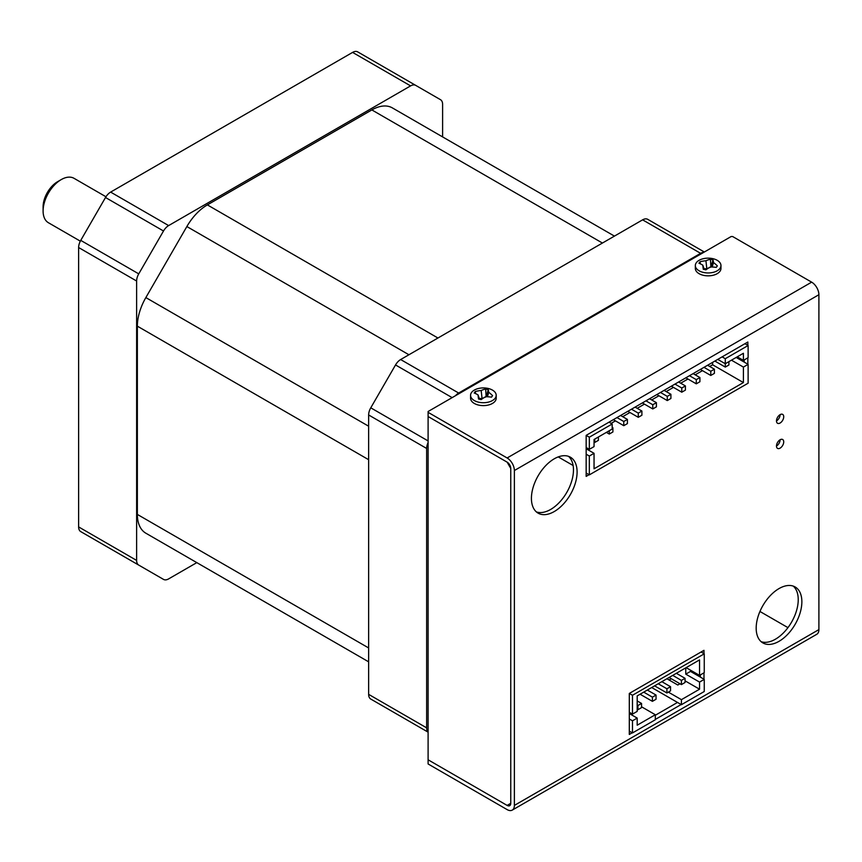 <?xml version="1.0" encoding="UTF-8"?>
<svg xmlns="http://www.w3.org/2000/svg" width="862" height="862" viewBox="0 0 862 862"><rect width="100%" height="100%" fill="white"/><g stroke="black" fill="none" stroke-linecap="round" stroke-linejoin="round"><path stroke-width="1.29" d="M787.954 627.633L759.939 611.47M510.757 468.432L507.125 462.151L428.102 416.529L507.125 462.151A5.129 2.963 -120 0 1 510.757 468.432L510.757 803.319L510.757 468.432M818.9 629.594A10.258 5.915 60 0 1 816.777 634.292L512.254 810.108A10.258 5.915 -120 0 1 507.125 809.601L428.102 763.969L428.102 759.788L507.125 805.41L428.102 759.788L428.102 412.338L507.125 457.97A10.258 5.915 -120 0 1 514.377 470.523L514.377 805.41L818.9 629.594L818.9 294.718L514.377 470.523M507.125 805.41L510.757 803.319L507.125 805.41A5.129 2.963 -120 0 0 509.69 805.668A5.129 2.963 -120 0 0 510.757 803.319M776.479 420.925A5.129 2.963 120 0 0 777.535 423.274A5.129 2.963 120 0 0 781.489 421.906A5.129 2.963 120 0 0 783.72 416.745A5.129 2.963 120 0 0 782.664 414.396A5.129 2.963 120 0 0 778.709 415.764A5.129 2.963 120 0 0 776.479 420.925A5.129 2.963 120 0 0 780.099 414.644L780.099 414.644M776.479 446.042A5.129 2.963 120 0 0 777.535 448.391A5.129 2.963 120 0 0 781.489 447.022A5.129 2.963 120 0 0 783.72 441.861A5.129 2.963 120 0 0 782.664 439.512A5.129 2.963 120 0 0 778.709 440.881A5.129 2.963 120 0 0 776.479 446.042A5.129 2.963 120 0 0 780.099 439.76L780.099 439.76M756.179 628.129A32.303 18.652 120 0 0 762.87 642.923A32.303 18.652 120 0 0 787.76 634.27A32.303 18.652 120 0 0 801.865 601.762A32.303 18.652 120 0 0 795.173 586.979A32.303 18.652 120 0 0 770.283 595.631A32.303 18.652 120 0 0 756.179 628.129M761.168 641.694A32.303 18.652 120 0 0 785.314 630.887A32.303 18.652 120 0 0 798.234 599.672A32.303 18.652 120 0 0 793.255 586.106M531.423 498.365A32.303 18.652 120 0 0 538.103 513.149A32.303 18.652 120 0 0 562.994 504.496A32.303 18.652 120 0 0 577.098 471.988A32.303 18.652 120 0 0 570.407 457.205A32.303 18.652 120 0 0 545.517 465.857A32.303 18.652 120 0 0 531.423 498.365M536.401 511.931A32.303 18.652 120 0 0 560.548 501.124A32.303 18.652 120 0 0 573.467 469.898A32.303 18.652 120 0 0 568.489 456.332M703.985 679.202L703.985 672.823M703.985 653.665L703.985 650.325L629.303 693.436L629.303 734.456L632.202 732.786M655.314 719.436L681.142 704.534M747.85 345.36L747.85 342.02L586.16 435.364L586.16 476.384L589.058 474.714M747.85 357.827L747.85 364.206M677.51 702.433L655.314 715.255M700.353 674.924L700.353 677.112M744.218 359.917L744.218 362.105M512.254 810.108A10.258 5.915 -120 0 0 514.377 805.41M428.102 412.338L428.102 411.508L731.17 236.522L732.625 236.522L811.648 282.154A10.258 5.915 60 0 1 818.9 294.718M696.302 262.727A12.822 7.402 180 0 1 713.046 258.708A12.822 7.402 180 0 1 720.966 265.55A12.822 7.402 180 0 1 719.996 268.384A12.822 7.402 180 0 1 703.252 272.392A12.822 7.402 180 0 1 695.332 265.55A12.822 7.402 180 0 1 696.302 262.727M700.019 261.757A32.799 14.794 90.1 0 0 699.491 262.468A32.799 14.794 90.1 0 0 698.963 263.233A32.67 12.531 50.4 0 1 702.789 265.13A32.67 3.75 76.3 0 0 703.284 269.256A32.799 18.996 26.9 0 1 705.849 269.86A32.67 14.104 -46.4 0 1 710.374 266.94A32.67 20.86 -3.2 0 1 716.279 267.371A32.799 4.989 -64.6 0 1 716.807 266.606A32.799 4.989 -64.6 0 1 717.335 265.895A32.67 22.293 -103.1 0 0 713.51 262.565A32.67 6.012 -79 0 0 713.014 259.871A32.799 28.802 -129.5 0 0 710.45 259.257A32.67 23.867 107 0 0 705.924 260.755A32.67 30.623 173 0 0 700.019 261.757L700.418 263.88M720.966 265.55L720.966 268.448A12.822 7.402 180 0 1 703.252 275.28A12.822 7.402 180 0 1 695.332 268.448L695.332 265.55M704.06 268.761L706.818 268.696L711.128 266.951M704.319 269.483L702.789 265.13M712.174 266.994L713.51 262.565M711.107 266.617L713.014 259.871M710.859 266.563L710.45 259.257M706.818 268.696L705.924 260.755M471.546 392.49A12.822 7.402 180 0 1 488.28 388.482A12.822 7.402 180 0 1 496.2 395.313A12.822 7.402 180 0 1 495.23 398.147A12.822 7.402 180 0 1 478.485 402.155A12.822 7.402 180 0 1 470.566 395.313A12.822 7.402 180 0 1 471.546 392.49M475.264 391.52A32.799 14.794 90.1 0 0 474.725 392.232A32.799 14.794 90.1 0 0 474.197 392.997A32.67 12.531 50.4 0 1 478.033 394.893A32.67 3.75 76.3 0 0 478.529 399.02A32.799 18.996 26.9 0 1 481.082 399.634A32.67 14.104 -46.4 0 1 485.608 396.703A32.67 20.86 -3.2 0 1 491.512 397.134A32.799 4.989 -64.6 0 1 492.051 396.38A32.799 4.989 -64.6 0 1 492.568 395.658A32.67 22.293 -103.1 0 0 488.743 392.329A32.67 6.012 -79 0 0 488.248 389.635A32.799 28.802 -129.5 0 0 485.683 389.021A32.67 23.867 107 0 0 481.168 390.518A32.67 30.623 173 0 0 475.264 391.52L475.662 393.643M496.2 395.313L496.2 398.212A12.822 7.402 180 0 1 478.485 405.054A12.822 7.402 180 0 1 470.566 398.212L470.566 395.313M479.294 398.524L482.063 398.459L486.362 396.725M479.552 399.246L478.033 394.893M487.418 396.757L488.743 392.329M486.34 396.38L488.248 389.635M486.093 396.326L485.683 389.021M482.063 398.459L481.168 390.518M43.1 210.996L43.1 206.805A20.505 11.842 -60 0 1 57.603 181.688L61.224 179.598A25.634 14.805 120 0 0 43.1 210.996A25.634 14.805 120 0 0 48.412 222.73L80.328 241.155M105.961 196.762L74.046 178.326A25.634 14.805 120 0 0 61.224 179.598M352.59 52.399A10.258 5.915 -60 0 1 357.719 51.892L415.721 85.381A10.258 5.915 120 0 0 410.592 85.888L352.59 52.399L110.638 192.097L168.64 225.585A10.258 5.915 120 0 0 163.511 230.994L138.75 273.868A10.258 5.915 120 0 0 136.627 281.023L136.627 560.408A10.258 5.915 120 0 0 138.75 565.106L163.511 579.393A10.258 5.915 120 0 0 168.64 578.887L196.805 562.627M357.719 51.892L440.482 99.68A10.258 5.915 120 0 1 442.605 104.367L442.605 136.896M105.552 545.937A10.258 5.915 -60 0 1 105.509 545.905L163.511 579.393M80.748 531.617L138.75 565.106L80.748 531.617A10.258 5.915 -60 0 1 78.625 526.919L136.627 560.408M136.627 281.023L78.625 247.534L78.625 526.919M78.625 247.534A10.258 5.915 -60 0 1 80.748 240.379L138.75 273.868M163.511 230.994L105.509 197.506L80.748 240.379M105.509 197.506A10.258 5.915 -60 0 1 110.638 192.097M410.592 85.888L168.64 225.585M703.78 252.34A10.258 5.915 120 0 0 700.612 253.331L458.659 393.029A10.258 5.915 120 0 0 455.492 395.69M428.102 442.594A10.258 5.915 120 0 0 426.647 448.455L426.647 727.851A10.258 5.915 120 0 0 428.102 732.043M700.612 253.331L642.61 219.842A10.258 5.915 -60 0 1 647.739 219.336L704.34 252.016M642.61 219.842L400.647 359.54L458.659 393.029M452.13 397.63L395.529 364.949A10.258 5.915 -60 0 1 400.647 359.54M395.529 364.949L370.768 407.823L428.102 440.924M426.647 448.455L368.645 414.967A10.258 5.915 -60 0 1 370.768 407.823M368.645 414.967L368.645 694.363L426.647 727.851M395.529 713.348L428.102 732.161L395.529 713.348A10.258 5.915 -60 0 1 395.529 713.348L370.768 699.06A10.258 5.915 -60 0 1 368.645 694.363M602.419 243.041L371.856 109.927L207.376 204.897L437.939 338.012M371.856 109.927A41.01 23.683 -60 0 1 392.372 107.901L614.434 236.113M433.381 131.574L392.372 107.901M186.979 556.949A41.01 23.683 -60 0 1 186.871 556.884A41.01 23.683 -60 0 1 186.86 556.884L368.645 661.833L186.871 556.884M261.854 600.178L145.85 533.201A41.01 23.683 -60 0 1 137.36 514.42L368.645 647.955M368.645 459.705L137.36 326.17L137.36 514.42M137.36 326.17A41.01 23.683 -60 0 1 145.85 297.584L368.645 426.216M408.933 354.756L186.86 226.544L145.85 297.584M186.86 226.544A41.01 23.683 -60 0 1 207.376 204.897M744.94 343.69L748.119 345.522L748.119 357.665L743.41 360.381L743.41 353.269L725.287 363.732L725.287 367.083L728.907 364.992L728.907 361.641M714.857 361.059L725.287 367.083M709.695 366.458L712.594 364.777L712.594 362.363M611.093 423.382L615.436 420.871M622.687 416.691L629.939 412.499M637.19 408.319L644.442 404.127M651.694 399.946L658.945 395.755M666.197 391.574L673.448 387.383M680.689 383.202L687.941 379.011M695.192 374.83L702.444 370.638M649.603 398.74L656.402 402.662L652.782 404.752L652.782 408.944L656.402 406.853L656.402 402.662M703.985 367.341L710.784 371.263L710.784 375.455L714.404 373.365L714.404 369.173L710.784 371.263M707.605 365.251L714.404 369.173M586.16 448.757L594.047 453.315L594.047 468.799L743.41 382.566L743.41 367.083L731.45 360.176M712.594 364.777L743.41 382.566M623.776 425.688L627.407 423.598L627.407 419.406L623.776 421.496L623.776 425.688L613.345 419.665M660.475 392.458L667.285 396.38L667.285 400.571L670.905 398.481L670.905 394.29L667.285 396.38M664.106 390.367L670.905 394.29M748.119 345.522L725.287 358.711L722.108 356.879M586.16 435.364L589.339 437.196L589.339 449.339L586.16 447.507M609.003 422.175L612.182 424.007L589.339 437.196M612.182 427.358L612.904 427.778L612.182 428.198M631.48 409.202L638.279 413.124L638.279 417.316L641.899 415.225L641.899 411.034L638.279 413.124M635.1 407.112L641.899 411.034M700.353 369.432L710.784 375.455M656.855 394.548L667.285 400.571M674.978 384.086L681.777 388.008L681.777 392.199L685.409 390.109L685.409 385.917L681.777 388.008M678.599 381.995L685.409 385.917M594.047 442.012L594.78 442.432L598.4 440.342L598.4 436.991M627.848 411.293L638.279 417.316M642.352 402.92L652.782 408.944M671.358 386.176L681.777 392.199M689.481 375.713L696.28 379.636L696.28 383.827L699.912 381.737L699.912 377.545L696.28 379.636M693.102 373.623L699.912 377.545M606.374 432.379L609.272 434.06L612.904 431.97L612.904 427.778M609.272 430.709L609.272 434.06M616.976 417.574L623.776 421.496M620.597 415.484L627.407 419.406M685.85 377.804L696.28 383.827M717.755 359.389L725.287 363.732L725.287 358.711M612.182 424.007L612.182 429.039L594.047 439.501L594.047 446.613L589.339 449.339M743.41 360.381L737.247 356.825M645.972 400.83L652.782 404.752M594.78 439.081L594.78 442.432M736.159 357.45L748.119 364.357L743.41 367.083M594.047 453.315L589.339 456.03L589.339 474.876L586.16 473.033M748.119 364.357L748.119 383.202L589.339 474.876M573.122 465.512L558.231 456.914M586.16 454.199L589.339 456.03M629.303 713.014L629.939 712.648L629.303 712.271L632.482 714.113L632.482 695.268L704.254 653.827L701.075 651.995M632.482 695.268L629.303 693.436M632.482 714.113L637.19 711.387L637.19 695.903L699.545 659.904L699.545 675.388L704.254 672.672L704.254 653.827M651.694 687.531L681.422 704.696L704.254 691.507L704.254 679.364L690.484 671.412L690.484 670.151M629.303 731.116L632.482 732.948L632.482 720.804L629.303 718.973M669.095 679.989L671.272 678.739M632.482 732.948L655.314 719.759L655.314 714.738L637.19 725.201L637.19 718.089L629.303 713.531M685.764 667.856L685.764 674.138L690.484 671.412M681.422 704.696L681.422 699.664L699.545 689.201L699.545 682.09L704.254 679.364M685.764 674.138L699.545 682.09M699.545 675.388L686.13 667.641M632.482 720.804L637.19 718.089M641.543 706.786L655.314 714.738M666.919 678.739L677.791 685.021L679.967 683.76M685.042 680.829L699.545 689.201M681.422 699.664L668.362 692.132M676.347 673.297L685.042 678.319L681.422 680.409L681.422 684.6L685.042 682.499L685.042 678.319M666.919 692.973L670.539 690.871L670.539 686.691L666.919 688.781L666.919 692.973L654.592 685.85M637.19 709.297L637.912 709.717L641.543 707.616L641.543 703.435L637.912 705.525L637.912 709.717M637.19 705.105L637.912 705.525M669.095 677.478L681.422 684.6M672.716 675.388L681.422 680.409M658.212 683.76L666.919 688.781M661.844 681.67L670.539 686.691M637.19 700.925L641.543 703.435M640.089 694.222L652.415 701.345L656.047 699.244L656.047 695.063L652.415 697.153L652.415 701.345M643.72 692.132L652.415 697.153M647.34 690.042L656.047 695.063M811.648 282.154L507.125 457.97"/></g></svg>
